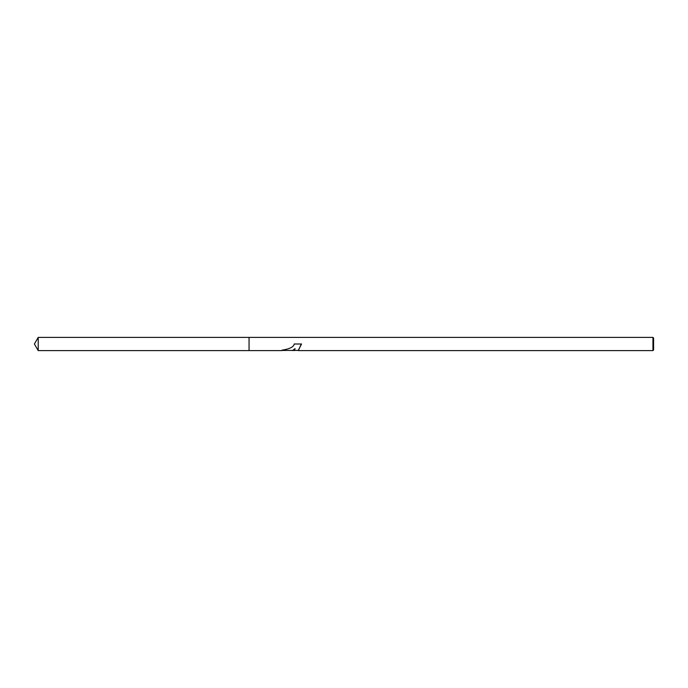<?xml version="1.0" encoding="UTF-8"?>
<svg xmlns="http://www.w3.org/2000/svg" width="688" height="688" viewBox="0 0 688 688"><rect width="100%" height="100%" fill="white"/><g stroke="black" fill="none" stroke-linecap="round" stroke-linejoin="round"><path stroke-width="1.03" d="M653.6 349.943L652.938 350.605L652.938 337.395L653.6 338.057L653.6 349.943M294.765 350.441L291.979 350.441M294.464 350.605L295.04 348.61L292.71 350.605M652.938 350.605L298.403 350.605L301.241 344M298.257 350.476L301.55 344L294.206 344C293.785 346.915 289.743 348.962 282.08 350.158L281.822 350.605L249.056 350.605L249.056 337.395L652.938 337.395M281.934 350.441L292.71 350.441L295.04 348.61M294.395 350.39L298.257 350.441M249.056 350.605L38.21 350.605L34.4 344L38.21 337.395L249.056 337.395M38.21 350.605L38.21 337.395"/></g></svg>
